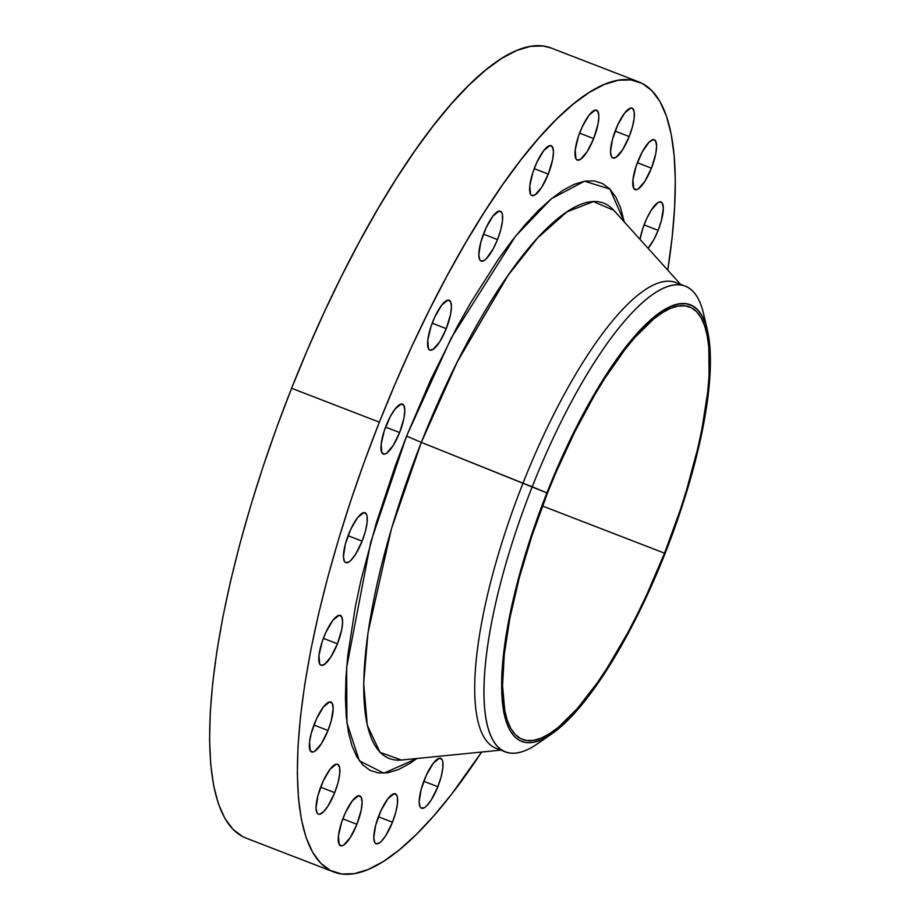 <?xml version="1.0" encoding="UTF-8"?>
<svg xmlns="http://www.w3.org/2000/svg" width="920" height="920" viewBox="0 0 920 920"><rect width="100%" height="100%" fill="white"/><g stroke="black" fill="none" stroke-linecap="round" stroke-linejoin="round"><path stroke-width="1.38" d="M323.943 636.881A26.749 7.555 -68.9 0 1 340.331 615.399A26.749 7.555 -68.9 0 1 337.445 643.804L323.368 638.365L337.445 643.804L341.78 629.406L342.631 621.598L341.665 616.641L339.031 615.284L332.879 620.321L325.99 632.097L322.149 641.803L318.952 655.477L319.723 664.044L320.85 665.206L324.185 664.631L330.843 657.029L337.445 643.804A26.749 7.555 -68.9 0 1 321.057 665.298A26.749 7.555 -68.9 0 1 323.943 636.881M314.49 723.545A26.749 7.555 -68.9 0 1 330.889 702.052A26.749 7.555 -68.9 0 1 328.003 730.469L313.916 725.029L328.003 730.469L331.257 720.693L333.19 708.262L332.223 703.306L329.578 701.948L323.426 706.985L316.537 718.761L311.236 733.32L309.511 742.141L310.281 750.708L312.915 752.065L314.743 751.295L321.402 743.693L328.003 730.469A26.749 7.555 -68.9 0 1 311.615 751.95A26.749 7.555 -68.9 0 1 314.49 723.545M321.207 785.726A26.749 7.555 -68.9 0 1 337.594 764.244A26.749 7.555 -68.9 0 1 334.719 792.649L320.631 787.209L334.719 792.649L337.962 782.874L339.698 774.065L339.641 767.544L337.801 764.336L336.294 764.14L330.142 769.166L323.253 780.953L317.952 795.512L316.02 807.932L316.986 812.9L318.113 814.05L319.619 814.246L323.529 811.785L328.106 805.874L334.719 792.649A26.749 7.555 -68.9 0 1 318.32 814.143A26.749 7.555 -68.9 0 1 321.207 785.726M343.413 817.351A26.749 7.555 -68.9 0 1 359.812 795.857A26.749 7.555 -68.9 0 1 356.925 824.274L342.849 818.834L356.925 824.274L361.261 809.876L362.112 802.067L361.146 797.111L358.512 795.754L352.36 800.791L345.471 812.567L341.63 822.261L338.433 835.946L339.204 844.514L341.837 845.871L343.666 845.1L350.324 837.499L356.925 824.274A26.749 7.555 -68.9 0 1 340.538 845.756A26.749 7.555 -68.9 0 1 343.413 817.351M378.959 815.315A26.749 7.555 -68.9 0 1 395.347 793.822A26.749 7.555 -68.9 0 1 392.472 822.227L378.384 816.787L392.472 822.227L395.715 812.452L397.452 803.643L397.394 797.134L396.681 795.064L394.047 793.718L387.895 798.744L381.006 810.531L375.705 825.091L373.773 837.522L374.739 842.478L375.866 843.628L379.201 843.065L381.282 841.363L385.859 835.463L392.472 822.227A26.749 7.555 -68.9 0 1 376.073 843.72A26.749 7.555 -68.9 0 1 378.959 815.315M424.35 779.815A26.749 7.555 -68.9 0 1 440.737 758.321A26.749 7.555 -68.9 0 1 437.851 786.726L423.775 781.287L437.851 786.726L441.105 776.952L442.842 768.143L442.784 761.633L442.072 759.563L439.438 758.218L433.285 763.244L426.397 775.031L421.095 789.59L419.163 802.021L420.129 806.978L421.256 808.128L424.591 807.564L426.673 805.862L431.25 799.963L437.851 786.726A26.749 7.555 -68.9 0 1 421.463 808.22A26.749 7.555 -68.9 0 1 424.35 779.815M644.632 223.433A26.749 7.555 -68.9 0 1 661.02 201.94A26.749 7.555 -68.9 0 1 658.145 230.356L644.057 224.917L658.145 230.356L661.399 220.57L663.32 208.15L662.354 203.182L659.72 201.836L657.892 202.607L651.233 210.208L646.679 218.649L642.838 228.344L640.021 239.384A26.749 7.555 -68.9 0 1 644.632 223.433M637.917 161.253A26.749 7.555 -68.9 0 1 654.315 139.76A26.749 7.555 -68.9 0 1 651.429 168.164L637.353 162.725L651.429 168.164L655.764 153.778L656.615 145.958L655.649 141.001L653.005 139.656L649.106 142.117L642.206 151.995L636.134 166.163L632.937 179.837L633.707 188.416L636.341 189.761L638.169 188.991L644.828 181.389L651.429 168.164A26.749 7.555 -68.9 0 1 635.042 189.658A26.749 7.555 -68.9 0 1 637.917 161.253M615.71 129.628A26.749 7.555 -68.9 0 1 632.097 108.134A26.749 7.555 -68.9 0 1 629.222 136.551L615.135 131.112L629.222 136.551L632.466 126.776L634.202 117.955L634.144 111.446L632.304 108.226L630.798 108.031L624.645 113.068L617.757 124.844L612.456 139.403L610.523 151.834L611.49 156.791L612.616 157.941L615.952 157.377L622.61 149.776L629.222 136.551A26.749 7.555 -68.9 0 1 612.823 158.033A26.749 7.555 -68.9 0 1 615.71 129.628M580.163 131.663A26.749 7.555 -68.9 0 1 596.562 110.181A26.749 7.555 -68.9 0 1 593.676 138.587L579.6 133.147L593.676 138.587L598.011 124.188L598.862 116.38L597.896 111.423L595.251 110.078L589.099 115.103L582.222 126.879L578.381 136.585L575.184 150.259L575.954 158.827L577.082 159.988L580.416 159.413L587.075 151.811L593.676 138.587A26.749 7.555 -68.9 0 1 577.288 160.08A26.749 7.555 -68.9 0 1 580.163 131.663M534.784 167.164A26.749 7.555 -68.9 0 1 551.172 145.682A26.749 7.555 -68.9 0 1 548.285 174.087L534.209 168.647L548.285 174.087L552.621 159.689L553.472 151.88L552.506 146.924L549.872 145.567L543.72 150.604L536.832 162.38L532.99 172.086L529.793 185.759L530.564 194.327L531.691 195.488L535.026 194.913L541.684 187.312L548.285 174.087A26.749 7.555 -68.9 0 1 531.898 195.58A26.749 7.555 -68.9 0 1 534.784 167.164M483.989 232.656A26.749 7.555 -68.9 0 1 500.376 211.163A26.749 7.555 -68.9 0 1 497.501 239.568L483.414 234.128L497.501 239.568L500.744 229.793L502.481 220.984L502.423 214.475L501.71 212.405L499.077 211.059L492.924 216.085L486.036 227.873L480.734 242.431L478.803 254.863L479.768 259.82L480.895 260.969L484.23 260.406L486.312 258.704L493.212 248.825L497.501 239.568A26.749 7.555 -68.9 0 1 481.102 261.061A26.749 7.555 -68.9 0 1 483.989 232.656M432.756 321.712A26.749 7.555 -68.9 0 1 449.155 300.219A26.749 7.555 -68.9 0 1 446.269 328.635L432.193 323.196L446.269 328.635L450.604 314.237L451.455 306.429L450.489 301.461L447.844 300.115L441.703 305.152L434.815 316.928L430.974 326.623L427.777 340.296L428.547 348.875L429.674 350.025L433.009 349.462L439.668 341.86L446.269 328.635A26.749 7.555 -68.9 0 1 429.881 350.117A26.749 7.555 -68.9 0 1 432.756 321.712M348.622 534.232A26.749 7.555 -68.9 0 1 365.01 512.739A26.749 7.555 -68.9 0 1 362.123 541.144L348.047 535.704L362.123 541.144L365.378 531.369L367.115 522.56L367.057 516.051L366.344 513.981L363.71 512.635L357.558 517.661L350.669 529.448L345.368 544.007L343.436 556.439L344.402 561.395L345.529 562.545L348.864 561.982L350.945 560.28L355.522 554.38L362.123 541.144A26.749 7.555 -68.9 0 1 345.736 562.637A26.749 7.555 -68.9 0 1 348.622 534.232M386.112 425.626A26.749 7.555 -68.9 0 1 402.511 404.133A26.749 7.555 -68.9 0 1 399.625 432.549L385.549 427.11L399.625 432.549L403.96 418.151L404.811 410.343L403.846 405.386L401.2 404.029L395.048 409.066L390.39 416.38L384.33 430.548L381.133 444.222L381.903 452.789L384.537 454.147L386.365 453.376L393.024 445.774L399.625 432.549A26.749 7.555 -68.9 0 1 383.237 454.031A26.749 7.555 -68.9 0 1 386.112 425.626M544.87 738.127A249.63 70.483 -68.9 0 1 505.333 751.893A249.63 70.483 -68.9 0 1 532.231 486.749L546.882 492.901A234.025 66.079 -68.9 0 1 707.503 330.694A234.025 66.079 -68.9 0 1 665.091 553.449A234.025 66.079 -68.9 0 1 551.759 733.918A234.025 66.079 -68.9 0 1 546.882 492.901L421.325 442.382A297.654 84.042 111.1 0 1 613.755 210.277L593.423 201.595L566.984 211.818L537.521 238.084L508.093 275.298L457.286 361.87L421.325 442.382L406.571 436.103L451.179 338.089L515.51 236.21L551.379 198.743L584.487 181.205L609.937 189.106L624.266 221.927L620.644 207.989L615.825 197.11L609.764 188.922L602.508 183.505L594.124 180.906L584.717 181.171L574.344 184.276L563.143 190.21L551.195 198.892L538.614 210.266L525.538 224.204L512.083 240.568L498.375 259.21L470.752 302.599L457.102 326.91L430.767 379.638L406.571 436.103L395.565 465.06L376.28 523.043L361.215 579.255L355.465 606.015L347.772 655.569L345.92 677.879L345.414 698.245L346.265 716.496L348.461 732.435L351.992 745.901L356.81 756.792L362.871 764.98L370.127 770.396L378.511 772.984L387.918 772.731L398.279 769.614L409.492 763.692L417.013 758.482L383.835 773.191L359.375 760.806L346.955 722.982L346.622 667.552L370.76 542.087L406.571 436.103L421.325 442.382A297.654 84.042 111.1 0 0 401.396 760.035L500.767 750.133M500.94 749.535A249.63 70.483 -68.9 0 1 522.997 483.172L532.231 486.749A249.63 70.483 111.1 0 0 537.429 743.82L551.759 733.918M401.396 760.035L380.041 752.33L367.287 725.293L363.676 683.318L367.977 632.81L391.368 529.034L421.325 442.382L522.997 483.172A249.63 70.483 111.1 0 0 496.098 748.328L505.333 751.893M551.252 48.07L543.156 46L530.529 46.345L516.626 50.519L501.595 58.466L485.565 70.127L468.705 85.364L451.168 104.063L433.113 126.017L414.736 151.018L396.198 178.848L377.683 209.208L359.375 241.822L341.447 276.38L324.058 312.535L307.395 349.956L291.605 388.274A423.476 119.565 111.1 0 0 245.973 838.074L333.73 871.976A423.476 119.565 -68.9 0 1 379.362 422.165L291.605 388.274L276.839 427.11L263.258 466.106L250.976 504.873L240.108 543.053L230.77 580.267L223.054 616.158L217.028 650.382L212.738 682.617L210.255 712.54L209.576 739.864L210.714 764.336L213.658 785.703L218.396 803.781L224.859 818.374L233.001 829.369L242.73 836.625L246.088 838.12M638.905 81.926A423.476 119.565 -68.9 0 1 667.77 270.135L672.14 237.383L674.624 207.46L675.303 180.136L674.164 155.664L671.209 134.297L666.482 116.219L660.019 101.626L651.877 90.632L642.148 83.375L630.913 79.902L618.286 80.247L604.382 84.421L589.352 92.368L573.321 104.017L556.462 119.266L538.924 137.954L520.87 159.907L502.492 184.92L483.954 212.738L465.451 243.11L447.131 275.724L429.203 310.281L411.815 346.438L395.151 383.858L379.362 422.165A423.476 119.565 -68.9 0 1 638.905 81.926L551.149 48.024A423.476 119.565 111.1 0 0 291.605 388.274L379.362 422.165L364.596 461.012L351.014 500.008L338.732 538.775L327.865 576.955L318.538 614.169L310.81 650.06L304.784 684.284L300.495 716.519L298.011 746.431L297.332 773.766L298.471 798.226L301.415 819.605L306.153 837.671L312.616 852.276L320.758 863.259L330.487 870.527L341.722 874L354.349 873.655L368.253 869.481L383.284 861.534L399.315 849.873L416.173 834.635L433.711 815.936L451.766 793.983L481.631 752.043A423.476 119.565 -68.9 0 1 333.73 871.976M547.446 493.189A231.794 65.446 -68.9 0 1 689.505 306.947A231.794 65.446 -68.9 0 1 664.527 553.161L542.49 506.023L664.527 553.161A231.794 65.446 -68.9 0 1 522.468 739.404A231.794 65.446 -68.9 0 1 547.446 493.189L531.933 535.797L519.259 577.909L509.921 617.929L504.275 654.304L502.538 685.641L504.781 710.734L507.368 720.624L510.91 728.617L515.361 734.631L520.697 738.61L526.838 740.508L533.749 740.312L541.362 738.035L549.585 733.677L558.359 727.306L577.197 708.722L597.137 683.019L607.28 667.793L627.44 633.317L637.249 614.399L646.771 594.607L664.527 553.161L680.053 510.554L686.769 489.336L697.831 448.063L702.052 428.421L707.698 392.046L709.067 375.671L708.814 347.311L707.192 335.616L704.605 325.726L701.063 317.733L696.612 311.719L691.288 307.74L685.135 305.842L678.224 306.026L670.611 308.315L662.388 312.662L653.614 319.044L634.777 337.617L624.898 349.634L604.693 378.557L594.561 395.174L574.724 431.94L556.082 472.213L547.446 493.189M527.022 222.513L527.091 223.226M648.059 248.296L653.867 239.602L658.145 230.356A26.749 7.555 -68.9 0 1 648.059 248.296M707.503 330.694L703.558 313.731A249.63 70.483 111.1 0 0 532.231 486.749A249.63 70.483 -68.9 0 1 685.216 286.177L675.993 282.612A249.63 70.483 111.1 0 0 522.997 483.172A249.63 70.483 -68.9 0 1 680.386 284.97M685.216 286.177A249.63 70.483 -68.9 0 1 705.249 322.954M546.882 492.901L564.811 451.053L574.425 431.066L584.338 411.964L604.681 377.166L625.082 347.967L635.053 335.834L644.747 325.507L654.074 317.078L662.929 310.638L671.232 306.245L678.914 303.945L685.894 303.749L692.105 305.67L697.486 309.683L701.983 315.755L705.548 323.828L708.17 333.81L709.803 345.621L710.056 374.244L708.676 390.781L702.972 427.512L693.553 467.912L687.55 489.003L680.765 510.439L665.091 553.449L656.374 574.62L637.548 615.284L617.527 652.406L607.292 669.185L586.891 698.383L576.92 710.516L567.226 720.843L557.899 729.261L549.044 735.701L540.741 740.094L533.059 742.405L526.079 742.601L519.869 740.681L514.498 736.667L509.99 730.595L506.425 722.522L503.803 712.54L502.182 700.718L501.917 672.094L505.666 637.755L509.001 618.838L518.42 578.438L531.219 535.911L546.882 492.901M613.755 210.277L680.65 284.418"/></g></svg>
